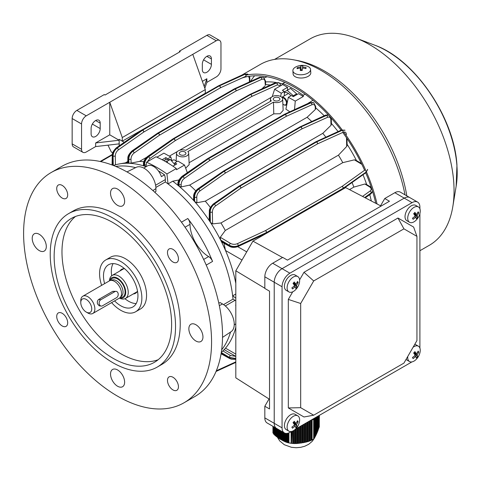 <?xml version="1.0" encoding="UTF-8"?>
<svg xmlns="http://www.w3.org/2000/svg" width="481" height="481" viewBox="0 0 481 481"><rect width="100%" height="100%" fill="white"/><g stroke="black" fill="none" stroke-linecap="round" stroke-linejoin="round"><path stroke-width="0.72" d="M282.882 104.07A3.986 2.303 -120 0 0 283.622 104.617A3.986 2.303 -120 0 0 286.442 102.988A3.986 2.303 -120 0 0 283.622 98.106A3.986 2.303 -120 0 0 282.185 97.727M283.934 104.798L283.622 104.617L283.934 104.798A4.431 2.555 60 0 0 286.153 105.014L286.826 104.624M288.456 93.452L281.806 97.294A4.431 2.555 60 0 1 283.934 97.559A4.431 2.555 60 0 1 286.832 101.467A4.431 2.555 60 0 1 286.153 105.014M291.306 431.541L289.887 432.359A11.075 6.397 -60 0 1 284.349 432.906A11.075 6.397 -60 0 1 282.058 427.837L282.058 286.754A11.075 6.397 -60 0 1 289.887 273.19L412.067 202.651A11.075 6.397 -60 0 1 417.61 202.098A11.075 6.397 -60 0 1 419.901 207.173L419.901 208.808M380.994 206.121L380.507 205.874L384.752 198.521L394.841 192.701A11.075 6.397 -60 0 1 400.378 192.153L409.776 197.577A11.075 6.397 120 0 0 404.238 198.13L282.058 268.669A11.075 6.397 120 0 0 274.224 282.233L274.224 423.316A11.075 6.397 120 0 0 276.521 428.385L284.349 432.906M419.901 213.576L419.901 348.082M411.922 361.904L295.436 429.154M292.707 291.823L288.323 299.416L288.323 407.942L303.986 416.985L313.69 415.205L403.932 363.107L416.943 340.56L416.943 236.363L413.636 227.068L397.973 218.025L303.986 272.282L299.603 279.882M416.943 236.363L403.932 228.848L313.69 280.946L300.673 303.487L300.673 407.69L288.323 407.942M300.673 303.487L288.323 299.416M300.673 407.69L313.69 415.205M403.932 228.848L397.973 218.025M313.69 280.946L303.986 272.282M163.726 160.594L164.845 159.951L170.328 159.464L175.114 164.911M167.731 162.891L166.973 161.4L165.632 161.658M166.973 161.4L170.328 159.464M295.508 289.815A14.4 14.4 0 0 0 299.26 283.309A8.862 5.117 120 0 0 299.026 277.868A8.862 5.117 120 0 0 297.799 276.569L295.1 275.012A8.862 5.117 120 0 0 287.981 277.705A8.862 5.117 120 0 0 286.243 290.362L288.943 291.919A8.862 5.117 120 0 0 295.508 289.815A8.862 5.117 120 0 0 296.068 289.219M297.799 276.569A8.862 5.117 120 0 0 290.68 279.269A8.862 5.117 120 0 0 287.716 290.62A8.862 5.117 120 0 0 288.943 291.919M298.142 282.533A14.087 7.395 -166.5 0 0 297.877 281.986A14.087 7.395 -166.5 0 0 297.547 281.439A14.364 11.057 151.6 0 1 295.809 284.211A14.364 3.92 -138.4 0 0 294.276 281.986A14.087 5.321 138.2 0 1 293.031 283.393A14.364 3.92 41.6 0 1 294.564 285.618A14.364 11.057 151.6 0 1 291.871 287.842A14.087 0.734 65.2 0 0 292.177 288.414A14.087 0.734 65.2 0 0 292.46 288.937A14.364 11.057 -28.4 0 0 295.154 286.712A14.364 3.92 41.6 0 1 295.737 288.384A14.087 13.456 17.7 0 0 296.981 286.983A14.364 3.92 -138.4 0 0 296.398 285.305A14.364 11.057 -28.4 0 0 298.142 282.533L296.957 282.539M294.077 286.087L295.154 286.712M291.979 287.764L292.46 288.937M293.5 282.882L295.809 284.211M293.909 283.117L293.47 283.616L296.398 285.305M293.47 283.616L296.981 286.983M290.831 95.839A6.92 3.998 -120 0 0 286.73 92.635A6.92 3.998 -120 0 0 284.325 92.977M293.302 96.639L293.308 95.749L287.187 90.338L284.325 92.003M293.308 95.749L296.663 93.813L297.005 94.541M287.187 90.338L290.542 88.402L296.663 93.813M278.926 100.457A3.325 1.918 0 0 0 279.894 99.098A3.325 1.918 0 0 0 277.844 97.324A3.325 1.918 0 0 0 274.224 97.745A3.325 1.918 0 0 0 273.25 99.098A3.325 1.918 0 0 0 275.3 100.872A3.325 1.918 0 0 0 278.926 100.457M184.938 154.72A3.325 1.918 0 0 0 185.913 153.361A3.325 1.918 0 0 0 183.862 151.587A3.325 1.918 0 0 0 180.237 152.002A3.325 1.918 0 0 0 179.269 153.361A3.325 1.918 0 0 0 181.319 155.135A3.325 1.918 0 0 0 184.938 154.72M280.88 96.615A6.091 3.517 0 0 0 274.314 95.833A6.091 3.517 0 0 0 270.484 99.014A6.091 3.517 0 0 0 271.314 100.872L185.66 150.325A6.091 3.517 0 0 0 176.497 153.277A6.091 3.517 0 0 0 182.588 156.878A6.091 3.517 0 0 0 188.678 153.277A6.091 3.517 0 0 0 187.849 151.587L273.503 102.134A6.091 3.517 0 0 0 279.671 102.128A6.091 3.517 0 0 0 282.666 99.014A6.091 3.517 0 0 0 280.88 96.615M169.36 156.151L177.423 151.497M179.359 150.379L271.41 97.234M303.337 96.465L295.268 101.118L288.329 97.288L291.378 95.527L293.332 96.657L298.503 93.675L303.337 96.465L303.204 95.286A119.625 69.066 -120 0 0 293.019 88.696A119.625 69.066 -120 0 0 282.84 83.532L284.854 82.365M235.81 298.16L232.66 295.833L235.81 294.017M178.926 179.978L172.739 181.199L168.043 183.91L166.925 173.966L176.323 168.542L176.455 169.715L184.524 165.055L187.331 172.697M156.884 157.197L163.895 153.15L170.833 156.98L167.785 158.742L167.785 159.451M176.323 168.542A119.625 69.066 -120 0 0 155.958 156.782L146.561 162.211L145.971 166.763M171.849 160.762L170.833 156.98M184.524 165.055L177.886 161.051L174.837 162.812L174.837 164.43M165.831 159.752L165.831 157.612L167.785 158.742M174.837 162.812L176.792 163.943L172.919 166.179M162.133 159.746L165.831 157.612M235.81 327.194A108.55 62.668 60 0 1 225.493 348.154A108.55 62.668 60 0 1 221.302 352.369M230.531 332.046A108.55 62.668 60 0 1 221.663 349.813A108.55 62.668 -120 0 0 230.531 332.046M168.043 183.91A108.55 62.668 60 0 1 232.66 295.833M172.739 181.199A108.55 62.668 60 0 1 178.313 185.618A108.55 62.668 60 0 1 179.016 186.213A108.55 62.668 60 0 1 193.957 200.824A108.55 62.668 60 0 1 194.691 201.653A108.55 62.668 60 0 1 209.602 221.128A108.55 62.668 60 0 1 210.365 222.294A108.55 62.668 60 0 1 220.587 239.989A108.55 62.668 60 0 1 221.212 241.24A108.55 62.668 60 0 1 225.493 250.481A108.55 62.668 60 0 1 235.81 283.357M178.313 185.618L177.862 184.878L177.91 183.556A1.551 0.932 -177.9 0 0 178.361 184.247L178.313 185.618M115.801 166.444A108.55 62.668 60 0 1 135.618 167.647A108.55 62.668 -120 0 0 115.801 166.444M113.402 165.482A108.55 62.668 60 0 1 119.528 163.889A108.55 62.668 60 0 1 128.193 163.257A108.55 62.668 60 0 1 128.932 163.281A108.55 62.668 60 0 1 143.867 165.915A108.55 62.668 60 0 1 144.571 166.137A108.55 62.668 60 0 1 145.996 166.606M265.566 81.926A108.55 62.668 60 0 1 275.98 82.473A108.55 62.668 60 0 0 265.566 81.926M279.683 83.165A108.55 62.668 60 0 1 282.786 83.928A108.55 62.668 60 0 0 279.683 83.165M308.165 103.367L312.939 100.252M309.018 102.519A108.55 62.668 60 0 1 309.391 102.802M315.74 107.912A108.55 62.668 60 0 1 324.218 115.771M331.421 123.485A108.55 62.668 60 0 1 338.083 131.578M347.102 144.312A108.55 62.668 60 0 1 356.481 160.564M363.005 174.741A108.55 62.668 60 0 1 366.684 184.56M369.757 194.655A108.55 62.668 60 0 1 371.314 200.98M287.542 90.133L287.542 87.344L282.708 84.554L282.84 83.532M303.204 95.286L305.122 94.18M265.644 84.62A108.55 62.668 60 0 1 270.298 85.047M288.329 97.288L285.894 109.187A104.672 60.432 60 0 1 289.839 111.802M189.087 162.74L273.761 113.853L280.164 113.75L283.153 110.389L282.666 99.014M185.672 168.176L189.165 164.652L188.678 153.277M242.021 260.023L225.493 250.481L224.032 243.32M230.501 243.41A1.551 0.878 121.1 0 0 229.377 245.298L229.377 245.707A1.551 0.92 118.7 0 0 229.732 246.434L222.036 242.226L221.212 241.24L229.377 245.707C232.221 247.024 235.179 247.078 238.257 245.869L266.438 232.618A1.551 0.794 64.8 0 1 266.125 233.327L237.945 246.579A1.551 0.794 64.8 0 0 238.257 245.869L238.257 245.659C235.179 246.843 232.221 246.723 229.377 245.298L220.587 239.989L220.31 237.265L230.501 243.41C232.678 244.516 234.95 244.619 237.307 243.711L265.488 230.609A1.551 0.8 65.1 0 1 266.438 232.557L238.257 245.659A1.551 0.8 65.1 0 0 237.307 243.711M212.59 223.893L210.365 222.294L210.167 212.025C210.353 208.85 211.73 206.223 214.292 204.154L239.73 186.297A1.551 0.8 54.9 0 1 240.939 188.095L215.506 205.946C213.54 207.539 212.494 209.554 212.361 211.995L212.59 223.893L220.965 222.974A104.672 60.432 60 0 1 225.294 230.471L220.31 237.265M349.495 189.61L353.824 187.109A104.672 60.432 60 0 0 352.08 182.497M225.294 230.471L342.779 162.644A104.672 60.432 60 0 0 338.45 155.147L346.675 146.483L346.506 137.758M220.965 222.974L338.45 155.147M362.554 196.41L370.063 191.029C371.651 189.652 371.53 188.299 369.703 186.965L364.893 184.013L353.824 187.109M364.893 184.013L366.113 184.211L370.478 186.893A1.551 0.866 121.5 0 0 369.703 186.965M361.862 164.358L354.395 159.848L342.779 162.644M354.395 159.848L355.772 160.137L361.49 163.588M346.987 138.468L347.114 145.142L346.675 146.483M146.032 166.318L144.571 166.137L144.522 164.706C144.667 161.508 146.02 158.868 148.575 156.794L173.96 138.907A1.551 0.8 54.8 0 1 175.174 140.68L149.789 158.568L147.3 161.784M181.235 186.923L179.016 186.213L178.962 184.59C179.112 181.397 180.471 178.758 183.027 176.683L208.417 158.802A1.551 0.8 54.8 0 1 209.632 160.576L184.241 178.457C182.281 180.056 181.253 182.083 181.157 184.542L181.235 186.923L189.64 185.101A104.672 60.432 60 0 1 195.749 190.813M193.957 200.824L193.512 199.886L193.627 196.152A1.551 0.926 1.8 0 0 194.077 196.837L193.957 200.824M189.64 185.101L307.118 117.274A104.672 60.432 60 0 1 311.724 121.513M307.118 117.274L315.32 109.506L315.241 107.131C314.983 104.87 313.865 104.088 311.874 104.774L286.267 116.33A1.551 0.98 -114.3 0 0 285.287 114.424L310.894 102.862L313.768 102.814L310.588 102.687L285.203 114.37A1.551 0.986 -114.7 0 0 284.439 114.292A1.551 0.986 -114.7 0 0 284.367 114.328M315.241 107.131A1.551 0.86 -1.9 0 0 315.692 106.493L315.764 108.478L315.32 109.506M131.121 163.107L128.932 163.281L128.806 159.151C128.968 155.958 130.327 153.325 132.888 151.25L158.291 133.375A1.551 0.8 54.9 0 1 159.5 135.161L134.097 153.03C132.137 154.623 131.103 156.65 131 159.103L131.121 163.107L139.514 161.394A104.672 60.432 60 0 1 143.801 161.742M147.288 157.125A1.551 0.794 55.3 0 1 147.499 156.535L173.106 138.775A1.551 0.794 55.3 0 1 173.875 138.859L148.268 156.62C145.683 158.676 144.234 161.255 143.921 164.358L143.843 165.332M139.514 161.394L146.495 157.365M265.205 84.602L265.085 81.692C264.839 79.437 263.72 78.656 261.73 79.341L236.141 90.909A1.551 0.98 -114.3 0 0 235.161 88.997L260.75 77.429L263.618 77.375L260.498 77.285L235.089 88.955A1.551 0.986 -114.7 0 0 234.325 88.871A1.551 0.986 -114.7 0 0 234.259 88.907M261.796 88.955L265.205 85.696M196.915 202.717L194.691 201.653L194.571 197.12C194.739 193.933 196.104 191.3 198.665 189.225L224.074 171.356A1.551 0.8 54.9 0 1 225.288 173.142L199.874 191.011C197.913 192.604 196.873 194.625 196.759 197.078L196.915 202.717L205.303 201.172A104.672 60.432 60 0 1 210.365 207.473M209.602 221.128L209.157 219.919L209.355 211.147A1.551 0.92 -178.7 0 0 209.812 211.82L209.602 221.128M205.303 201.172L322.781 133.345A104.672 60.432 60 0 1 325.908 137.163M330.844 119.667A1.551 0.866 178.5 0 0 331.301 119.029L331.439 124.152L331 125.307L330.844 119.667C330.609 117.418 329.491 116.636 327.507 117.322L301.924 128.896L225.288 173.142A1.551 0.896 60 0 0 224.188 171.284L300.829 127.038L224.188 171.284A1.551 0.896 120 0 0 224.074 171.356L198.412 189.081C195.827 191.143 194.378 193.723 194.077 196.837L194.571 197.12A1.551 0.866 -1.5 0 0 196.759 197.078M322.781 133.345L331 125.307M261.73 79.341A1.551 0.98 -114.3 0 0 260.75 77.429L260.498 77.285A1.551 0.986 -114.7 0 0 259.74 77.2L234.325 88.871A1.551 1.551 0 0 0 234.199 88.937A1.551 0.896 -120 0 1 234.975 89.015A1.551 0.896 -60 0 1 235.089 88.955L235.161 88.997A1.551 0.896 -60 0 0 235.047 89.057A1.551 0.896 -120 0 1 236.141 90.909L159.5 135.161A1.551 0.896 -120 0 0 158.405 133.303L235.047 89.057L158.405 133.303A1.551 0.896 -60 0 0 158.291 133.375L132.636 151.106C130.05 153.168 128.607 155.754 128.319 158.868L128.162 163.029M125.391 162.867L127.772 161.49M166.925 173.966A119.625 69.066 -120 0 0 146.561 162.211M119.246 145.809L119.15 139.346L119.15 145.875L119.15 139.346L124.278 142.304M113.282 165.434L113.071 155.97C113.251 152.79 114.622 150.162 117.19 148.088L142.616 130.231A1.551 0.8 54.9 0 1 143.825 132.022L220.466 87.776A1.551 0.896 -120 0 0 219.372 85.907A1.551 0.896 -60 0 1 219.486 85.846L219.432 85.816A1.551 0.986 -114.6 0 0 218.675 85.732A1.551 1.551 0 0 0 218.542 85.798A1.551 0.896 -120 0 1 219.318 85.877L142.677 130.123L219.318 85.877A1.551 0.896 -60 0 1 219.432 85.816L244.871 74.164A1.551 0.986 -114.6 0 0 244.107 74.08L247.679 74.074L245.051 74.266A1.551 0.98 -114.4 0 1 246.031 76.19L220.466 87.776A1.551 0.98 -114.4 0 0 219.486 85.846L245.051 74.266L247.907 74.206M263.45 77.291L259.74 77.2M173.154 138.744A1.551 0.896 60 0 1 173.214 138.708L249.855 94.462A1.551 0.896 60 0 1 250.625 94.541L173.99 138.787L250.625 94.541A1.551 0.896 120 0 1 250.745 94.48L276.443 82.972L279.317 82.924L276.136 82.798L250.745 94.48A1.551 0.986 -114.7 0 0 249.982 94.396A1.551 0.986 -114.7 0 0 249.91 94.432M328.343 114.905L326.274 115.26L300.872 126.936L326.527 115.404L328.475 115.049M346.446 134.584C346.224 132.347 345.124 131.572 343.139 132.257L317.58 143.849A1.551 0.98 -114.4 0 0 316.6 141.919L342.159 130.333L345.015 130.267M343.139 132.257A1.551 0.98 -114.4 0 0 342.159 130.333L341.973 130.225A1.551 0.986 -114.6 0 0 341.215 130.141L344.781 130.135L341.973 130.225L316.546 141.889A1.551 0.986 -114.6 0 0 315.789 141.805A1.551 0.986 -114.6 0 0 315.716 141.841M266.125 233.327A1.551 1.551 0 0 0 266.24 233.267A1.551 0.896 60 0 0 266.558 232.557A1.551 0.896 180 0 1 266.438 232.618L266.438 232.557A1.551 0.896 180 0 0 266.558 232.497A1.551 0.896 60 0 0 265.488 230.609L342.129 186.363A1.551 0.896 60 0 1 343.2 188.245L266.558 232.557L343.2 188.245A1.551 0.896 180 0 0 343.308 188.179L366.119 172.048L367.604 169.667L365.813 172.751A1.551 0.986 54.6 0 0 366.119 172.048L343.308 188.179A1.551 0.98 -125.6 0 0 342.129 186.363L364.941 170.021A1.551 0.98 -125.6 0 1 366.119 171.837L367.604 169.396M364.881 197.625L371.23 193.128L372.577 191.516M372.516 191.33L371.23 192.839L364.694 197.529M341.215 130.141L315.789 141.805A1.551 1.551 0 0 0 315.656 141.871A1.551 0.896 -120 0 1 316.432 141.943A1.551 0.896 -60 0 1 316.546 141.889L316.6 141.919A1.551 0.896 -60 0 0 316.486 141.979A1.551 0.896 -120 0 1 317.58 143.849L240.939 188.095A1.551 0.896 -120 0 0 239.845 186.225L316.486 141.979L239.845 186.225A1.551 0.896 -60 0 0 239.73 186.297L214.111 204.046C211.526 206.108 210.095 208.7 209.812 211.82L210.167 212.025A1.551 0.878 -1.1 0 0 212.361 211.995M311.874 104.774A1.551 0.98 -114.3 0 0 310.894 102.862L310.588 102.687A1.551 0.986 -114.7 0 0 309.824 102.603L284.439 114.292A1.551 1.551 0 0 0 284.313 114.358A1.551 0.896 -120 0 1 285.089 114.43A1.551 0.896 -60 0 1 285.203 114.37L285.287 114.424A1.551 0.896 -60 0 0 285.173 114.484A1.551 0.896 -120 0 1 286.267 116.33L209.632 160.576A1.551 0.896 -120 0 0 208.538 158.73L285.173 114.484L208.538 158.73A1.551 0.896 -60 0 0 208.417 158.802L182.72 176.509C180.128 178.565 178.679 181.145 178.361 184.247L178.962 184.59A1.551 0.86 -1.9 0 0 181.157 184.542M141.847 130.086A1.551 0.896 -120 0 1 141.901 130.05A1.551 0.896 -120 0 1 142.677 130.123A1.551 0.896 -60 0 0 142.562 130.201A1.551 0.794 -124.8 0 0 141.793 130.117L116.234 147.901A1.551 0.794 -124.8 0 1 117.003 147.986L117.19 148.088A1.551 0.8 54.9 0 1 118.398 149.88L143.825 132.022A1.551 0.896 -120 0 0 142.731 130.153A1.551 0.896 -60 0 0 142.616 130.231L117.003 147.986C114.424 150.042 112.993 152.639 112.716 155.76L112.53 165.145M235.81 358.495L229.377 357.413L221.284 352.495M221.158 353.288L229.377 357.822L235.81 358.73M273.761 113.853L273.503 102.134M272.222 96.639L274.639 89.213L282.708 84.554M295.268 101.118L294.516 109.65M280.615 96.465L281.277 93.218L284.325 91.456L284.325 95.839M284.325 91.456L282.371 90.326L287.542 87.344M281.277 93.218L274.639 89.213M266.173 233.297A1.551 0.896 60 0 0 266.24 233.267L342.881 189.021A1.551 0.896 60 0 0 343.2 188.311A1.551 0.896 180 0 0 343.308 188.239A1.551 0.986 54.6 0 1 343.001 188.943L343.001 188.943A1.551 0.986 54.6 0 1 342.935 188.979M234.199 88.937L157.558 133.183A1.551 0.896 -120 0 1 158.333 133.261A1.551 0.896 -60 0 0 158.219 133.333A1.551 0.794 -124.8 0 0 157.449 133.255A1.551 1.551 0 0 1 157.558 133.183A1.551 0.896 -120 0 0 157.497 133.225M244.107 74.08L218.675 85.732A1.551 0.986 -114.6 0 0 218.602 85.768M280.495 85.828L277.423 84.878L251.81 96.434A1.551 0.896 60 0 0 250.715 94.589A1.551 0.896 120 0 1 250.829 94.529A1.551 0.98 65.7 0 1 251.81 96.434L175.174 140.68A1.551 0.896 60 0 0 174.074 138.835A1.551 0.896 120 0 0 173.96 138.907L173.875 138.859A1.551 0.896 120 0 1 173.99 138.787A1.551 0.896 60 0 0 173.214 138.708A1.551 1.551 0 0 0 173.106 138.775M207.612 158.64A1.551 0.896 -120 0 1 207.672 158.604A1.551 0.896 -120 0 1 208.447 158.682A1.551 0.896 -60 0 0 208.333 158.754A1.551 0.794 -124.7 0 0 207.564 158.67L181.95 176.425C179.106 179.269 177.76 181.644 177.91 183.556M223.232 171.236A1.551 0.794 55.2 0 1 224.002 171.314A1.551 0.896 120 0 1 224.116 171.242A1.551 0.896 60 0 0 223.34 171.164A1.551 1.551 0 0 0 223.232 171.236L197.643 189.003A1.551 0.794 55.2 0 1 198.412 189.081L198.665 189.225A1.551 0.8 54.9 0 1 199.874 191.011M223.286 171.206A1.551 0.896 60 0 1 223.34 171.164L299.982 126.918A1.551 0.896 60 0 1 300.757 126.996A1.551 0.896 120 0 1 300.872 126.936A1.551 0.986 -114.7 0 0 300.108 126.852A1.551 0.986 -114.7 0 0 300.042 126.888M300.944 126.978A1.551 0.98 65.7 0 1 301.924 128.896A1.551 0.896 60 0 0 300.829 127.038A1.551 0.896 120 0 1 300.944 126.978M238.961 186.153A1.551 0.896 -120 0 1 239.015 186.117A1.551 0.896 -120 0 1 239.791 186.195A1.551 0.896 -60 0 0 239.676 186.267A1.551 0.794 -124.8 0 0 238.907 186.189L213.342 203.968C210.51 206.818 209.181 209.211 209.355 211.147M145.971 127.699L122.282 141.149L119.15 139.346M181.998 106.896L205.303 93.224L205.303 89.604L192.773 54.335L216.27 40.765L206.866 35.341A6.644 3.836 -60 0 1 210.191 35.011L219.589 40.44A6.644 3.836 120 0 0 216.27 40.765M172.962 389.917A7.756 4.479 -120 0 0 176.84 390.295A7.756 4.479 -120 0 0 178.03 384.085A7.756 4.479 -120 0 0 172.962 377.254A7.756 4.479 -120 0 0 169.09 376.87A7.756 4.479 -120 0 0 167.899 383.08A7.756 4.479 -120 0 0 172.962 389.917M117.58 386.237A9.969 5.754 -120 0 0 122.565 386.73A9.969 5.754 -120 0 0 124.092 378.745A9.969 5.754 -120 0 0 117.58 369.961A9.969 5.754 -120 0 0 112.596 369.462A9.969 5.754 -120 0 0 111.069 377.453A9.969 5.754 -120 0 0 117.58 386.237M172.962 262.013A7.756 4.479 -120 0 0 176.84 262.398A7.756 4.479 -120 0 0 178.03 256.187A7.756 4.479 -120 0 0 172.962 249.356A7.756 4.479 -120 0 0 169.09 248.972A7.756 4.479 -120 0 0 167.899 255.183A7.756 4.479 -120 0 0 172.962 262.013M195.905 341.017A9.969 5.754 -120 0 0 200.89 341.51A9.969 5.754 -120 0 0 202.417 333.525A9.969 5.754 -120 0 0 195.905 324.741A9.969 5.754 -120 0 0 190.921 324.242A9.969 5.754 -120 0 0 189.394 332.233A9.969 5.754 -120 0 0 195.905 341.017M62.199 198.07A7.756 4.479 -120 0 0 66.077 198.449A7.756 4.479 -120 0 0 67.268 192.238A7.756 4.479 -120 0 0 62.199 185.407A7.756 4.479 -120 0 0 58.327 185.023A7.756 4.479 -120 0 0 57.137 191.234A7.756 4.479 -120 0 0 62.199 198.07M117.58 205.363A9.969 5.754 -120 0 0 122.565 205.856A9.969 5.754 -120 0 0 124.092 197.865A9.969 5.754 -120 0 0 117.58 189.081A9.969 5.754 -120 0 0 112.596 188.588A9.969 5.754 -120 0 0 111.069 196.579A9.969 5.754 -120 0 0 117.58 205.363M62.199 325.968A7.756 4.479 -120 0 0 66.077 326.352A7.756 4.479 -120 0 0 67.268 320.136A7.756 4.479 -120 0 0 62.199 313.305A7.756 4.479 -120 0 0 58.327 312.921A7.756 4.479 -120 0 0 57.137 319.131A7.756 4.479 -120 0 0 62.199 325.968M39.262 250.583A9.969 5.754 -120 0 0 44.246 251.076A9.969 5.754 -120 0 0 45.773 243.085A9.969 5.754 -120 0 0 39.262 234.301A9.969 5.754 -120 0 0 34.277 233.808A9.969 5.754 -120 0 0 32.75 241.799A9.969 5.754 -120 0 0 39.262 250.583M133.255 293.957A13.847 7.997 -120 0 0 135.468 293.32A13.847 7.997 -120 0 0 137.506 291.065M136.388 292.153A13.847 7.997 -120 0 0 136.857 292.105M114.58 300.902A24.369 14.069 -120 0 0 120.713 305.748A24.369 14.069 -120 0 0 132.9 306.956A24.369 14.069 -120 0 0 136.634 287.428A24.369 14.069 -120 0 0 120.713 265.957A24.369 14.069 -120 0 0 108.532 264.748A24.369 14.069 -120 0 0 104.611 283.64M124.946 298.707A24.369 14.069 -120 0 0 128.547 301.226A24.369 14.069 -120 0 0 136.171 303.571M111.604 302.621A29.906 17.268 -120 0 0 120.713 310.269A29.906 17.268 -120 0 0 135.666 311.748L140.368 309.036A29.906 17.268 -120 0 0 144.949 285.071A29.906 17.268 -120 0 0 125.415 258.718A29.906 17.268 -120 0 0 110.462 257.239L105.76 259.95A29.906 17.268 -120 0 0 101.635 285.359M135.666 311.748A29.906 17.268 -120 0 0 140.254 287.788A29.906 17.268 -120 0 0 120.713 261.436A29.906 17.268 -120 0 0 105.76 259.95M75.451 216.492A83.075 47.962 -120 0 0 67.568 284.049A83.075 47.962 -120 0 0 120.713 353.679A83.075 47.962 -120 0 0 158.153 359.734M112.885 358.201A83.075 47.962 -120 0 0 154.419 362.313A83.075 47.962 -120 0 0 167.154 295.749A83.075 47.962 -120 0 0 112.885 222.547A83.075 47.962 -120 0 0 71.35 218.428A83.075 47.962 -120 0 0 58.616 284.999A83.075 47.962 -120 0 0 112.885 358.201M157.191 367.111L161.887 364.4A88.612 51.16 -120 0 0 175.469 293.392A88.612 51.16 -120 0 0 117.58 215.308A88.612 51.16 -120 0 0 73.28 210.918L68.579 213.636A88.612 51.16 -120 0 0 54.996 284.638A88.612 51.16 -120 0 0 112.885 362.722A88.612 51.16 -120 0 0 157.191 367.111A88.612 51.16 -120 0 0 170.773 296.11A88.612 51.16 -120 0 0 112.885 218.025A88.612 51.16 -120 0 0 68.579 213.636M184.037 402.765L195.003 396.44A132.912 76.738 -120 0 0 215.38 289.929A132.912 76.738 -120 0 0 128.547 172.805A132.912 76.738 -120 0 0 62.091 166.222L51.124 172.553A132.912 76.738 -120 0 0 30.754 279.058A132.912 76.738 -120 0 0 117.58 396.188A132.912 76.738 -120 0 0 184.037 402.765A132.912 76.738 -120 0 0 204.413 296.26A132.912 76.738 -120 0 0 117.58 179.136A132.912 76.738 -120 0 0 51.124 172.553M143.729 168.061L147.517 165.873A12.181 7.035 60 0 1 153.607 166.474A12.181 7.035 60 0 1 161.388 176.635L164.52 174.825A12.181 7.035 -120 0 1 165.356 179.587L155.591 185.227M158.357 170.863A116.522 67.274 60 0 1 164.52 174.825M235.81 300.793A12.181 7.035 -120 0 0 235.065 300.318L233.014 299.134A108.55 62.668 -120 0 0 165.356 181.956L165.356 179.587M235.81 305.134L235.636 305.237A12.181 7.035 60 0 1 235.81 305.435M155.88 187.428L165.356 181.956M154.738 192.226L155.922 191.456L155.922 188.612L152.886 190.554M181.457 222.18L187.8 218.512A108.55 62.668 60 0 1 212.572 261.423L206.229 265.085M222.523 337.385L231.114 331.662A16.558 9.56 60 0 0 233.267 318.296A16.558 9.56 60 0 0 222.535 303.98L220.07 302.561L218.807 303.198M233.014 299.134L223.533 304.611M126.99 171.921L136.243 167.34A16.558 9.56 60 0 1 148.894 172.156A16.558 9.56 60 0 1 155.922 188.612M123.37 268.747A13.847 7.997 -120 0 0 123.094 269.132M113.095 263.606A24.369 14.069 -120 0 0 111.694 275.757M124.597 268.705A13.847 7.997 -120 0 0 121.627 269.342A13.847 7.997 -120 0 0 119.961 270.935M203.655 259.451L208.628 256.577A26.581 15.35 60 0 1 190.019 224.356L185.047 227.224M208.628 256.577A6.644 3.836 60 0 1 212.572 261.423M187.8 218.512A6.644 3.836 60 0 1 190.019 224.356M264.285 77.88A108.55 62.668 60 0 1 267.177 76.762M99.284 304.136A3.325 2.477 97.5 0 0 101.196 306.072A3.325 2.477 97.5 0 0 102.477 305.802L116.576 297.661A3.325 2.477 97.5 0 0 118.218 294.107A3.325 2.477 97.5 0 0 116.168 291.348A3.325 2.477 97.5 0 0 114.887 291.624L100.788 299.759A3.325 2.477 97.5 0 0 99.284 304.136M116.168 291.348L112.758 291.342L98.659 299.477C97.409 300.499 97.03 301.978 97.529 303.902L99.164 305.808L101.196 306.072M120.166 297.535A9.969 5.754 -120 0 0 121.026 290.338A9.969 5.754 -120 0 0 110.323 280.489L112.572 279.912A9.337 5.393 -120 0 1 122.595 289.135A9.337 5.393 -120 0 1 121.789 295.875L120.166 297.535A9.969 5.754 -120 0 1 119.432 298.1A13.294 7.672 -120 0 0 125.481 298.448A13.294 7.672 -120 0 0 127.603 288.095A13.294 7.672 -120 0 0 112.187 275.427A13.294 7.672 -120 0 0 109.458 280.844L82.834 296.212A9.969 5.754 -120 0 0 80.772 300.775L80.772 302.579A7.756 4.479 -120 0 0 81.139 305.068A7.756 4.479 -120 0 0 86.255 312.079A7.756 4.479 -120 0 0 91.372 306.427A7.756 4.479 -120 0 0 85.251 298.948A7.756 4.479 -120 0 0 80.772 302.579M119.667 297.955A11.52 6.65 -120 0 0 125.18 288.666A11.52 6.65 -120 0 0 117.136 278.012A11.52 6.65 -120 0 0 109.71 280.712M110.323 280.489A9.969 5.754 -120 0 0 109.464 280.838M86.255 312.079L87.819 312.981A9.969 5.754 -120 0 0 92.803 313.474A9.969 5.754 -120 0 0 94.396 305.712A9.969 5.754 -120 0 0 82.834 296.212M416.119 220.178A14.4 14.4 0 0 0 419.877 213.672A8.862 5.117 120 0 0 419.642 208.231A8.862 5.117 120 0 0 418.416 206.932L415.716 205.375A8.862 5.117 120 0 0 408.591 208.075A8.862 5.117 120 0 0 406.854 220.725L409.553 222.282A8.862 5.117 120 0 0 416.119 220.178A8.862 5.117 120 0 0 416.678 219.583M418.416 206.932A8.862 5.117 120 0 0 411.291 209.632A8.862 5.117 120 0 0 408.327 220.983A8.862 5.117 120 0 0 409.553 222.282M418.753 212.897A14.087 7.395 -166.5 0 0 418.488 212.349A14.087 7.395 -166.5 0 0 418.163 211.802A14.364 11.057 151.6 0 1 416.42 214.574A14.364 3.92 -138.4 0 0 414.893 212.349A14.087 5.321 138.2 0 1 413.648 213.756A14.364 3.92 41.6 0 1 415.175 215.981A14.364 11.057 151.6 0 1 412.482 218.206A14.087 0.734 65.2 0 0 412.788 218.777A14.087 0.734 65.2 0 0 413.077 219.3A14.364 11.057 -28.4 0 0 415.77 217.075A14.364 3.92 41.6 0 1 416.348 218.753A14.087 13.456 17.7 0 0 417.592 217.346A14.364 3.92 -138.4 0 0 417.015 215.674A14.364 11.057 -28.4 0 0 418.753 212.897L417.574 212.909M414.688 216.45L415.77 217.075M412.596 218.127L413.077 219.3M414.117 213.245L416.42 214.574M414.526 213.48L414.087 213.979L417.015 215.674M414.087 213.979L417.592 217.346M175.385 160.42A3.986 2.303 60 0 1 175.541 160.504A3.986 2.303 60 0 1 176.858 161.646M176.774 161.694A4.431 2.555 -120 0 0 175.228 160.323A4.431 2.555 -120 0 0 173.01 160.107L171.855 160.774M404.984 194.811A121.952 70.406 -120 0 0 293.47 59.794A121.952 70.406 -120 0 0 260.245 64.484L241.745 75.162M377.05 203.968A121.952 70.406 -120 0 0 366.54 172.132M365.434 169.601A121.952 70.406 -120 0 0 343.753 132.047M342.31 130.086A121.952 70.406 -120 0 0 245.833 75.192M406.818 195.869A119.18 68.807 -120 0 0 297.234 60.492L293.47 59.794M419.901 250.733L429.365 245.274A119.18 68.807 -120 0 0 452.819 206.583A119.18 68.807 -120 0 0 453.727 182.046A119.18 68.807 -120 0 0 355.417 37.879A119.18 68.807 -120 0 0 310.185 38.847L274.549 59.422M375.757 203.295A120.178 69.384 -120 0 0 365.71 172.823M364.598 170.268A120.178 69.384 -120 0 0 342.755 132.437M341.095 130.195A120.178 69.384 -120 0 0 241.937 78.048M254.599 75.8A117.406 67.785 -120 0 0 250.523 81.433M406.09 359.367A8.862 5.117 120 0 0 406.854 359.998L409.553 361.556A8.862 5.117 120 0 0 416.119 359.451A8.862 5.117 120 0 0 416.678 358.856M407.786 356.433A8.862 5.117 120 0 0 408.327 360.257A8.862 5.117 120 0 0 409.553 361.556M416.119 359.451A14.4 14.4 0 0 0 419.877 352.946A8.862 5.117 120 0 0 419.642 347.504A8.862 5.117 120 0 0 418.416 346.206A8.862 5.117 120 0 0 413.095 347.234M418.753 352.17A14.087 7.395 -166.5 0 0 418.488 351.623A14.087 7.395 -166.5 0 0 418.163 351.076A14.364 11.057 151.6 0 1 416.42 353.854A14.364 3.92 -138.4 0 0 414.893 351.623A14.087 5.321 138.2 0 1 413.648 353.03A14.364 3.92 41.6 0 1 415.175 355.255A14.364 11.057 151.6 0 1 412.482 357.479A14.087 0.734 65.2 0 0 412.788 358.05A14.087 0.734 65.2 0 0 413.077 358.573A14.364 11.057 -28.4 0 0 415.77 356.349A14.364 3.92 41.6 0 1 416.348 358.026A14.087 13.456 17.7 0 0 417.592 356.619A14.364 3.92 -138.4 0 0 417.015 354.948A14.364 11.057 -28.4 0 0 418.753 352.17L417.574 352.182M418.416 346.206L415.716 344.649A8.862 5.117 120 0 0 414.784 344.3M414.688 355.724L415.77 356.349M412.596 357.401L413.077 358.573M414.117 352.519L416.42 353.854M414.526 352.759L414.087 353.252L417.015 354.948M414.087 353.252L417.592 356.619M292.881 70.743L293.115 73.984A8.862 4.648 -4.2 0 0 301.791 78.012A8.862 4.648 -4.2 0 0 310.774 73.226A8.862 4.648 -4.2 0 0 310.792 72.703L310.558 69.462A8.862 4.648 -4.2 0 0 306.872 66.047A14.4 14.4 0 0 0 296.031 66.835A8.862 4.648 -4.2 0 0 292.899 70.214A8.862 4.648 -4.2 0 0 292.881 70.743A8.862 4.648 -4.2 0 0 301.058 74.783A8.862 4.648 -4.2 0 0 310.54 69.986A8.862 4.648 -4.2 0 0 310.558 69.462M300.276 70.503A14.087 6.62 2.2 0 1 301.238 70.473A14.087 6.62 2.2 0 1 302.212 70.479A14.364 1.377 -90.7 0 1 302.429 68.074A14.364 12.151 8 0 1 305.928 68.597A14.087 2.525 -65.2 0 0 306.072 67.568A14.364 12.151 -172 0 0 302.579 67.039A14.364 1.377 -90.7 0 1 302.88 65.777A14.087 14.015 -109.1 0 0 300.938 65.807A14.364 1.377 89.3 0 0 300.637 67.069A14.364 12.151 -172 0 0 297.222 67.683A14.087 4.87 62.3 0 0 297.078 68.711A14.364 12.151 8 0 1 300.493 68.098A14.364 1.377 89.3 0 0 300.276 70.503M300.938 65.807L300.908 70.479L300.637 67.069M301.004 69.811L302.266 69.793M302.651 68.086L302.579 67.039M305.519 68.494L306.072 67.568M300.667 70.485L300.493 68.098M297.847 68.506L297.222 67.683M380.555 205.796L345.647 187.602L252.928 241.131L235.81 270.779L235.81 377.838L269.023 398.971M384.752 198.521L389.454 201.238L287.446 260.131L282.744 257.419L272.661 263.239A11.075 6.397 -60 0 0 264.827 276.809L264.827 288.45L269.522 291.167L269.522 408.958L264.827 406.241L269.071 398.893L269.522 399.194M252.928 241.131L282.557 257.527M269.522 291.167L269.071 290.903M235.81 270.779L264.827 288.239M417.61 202.098L409.776 197.577A11.075 6.397 120 0 0 404.238 198.13L282.058 268.669A11.075 6.397 120 0 0 274.224 282.233L274.224 423.316A11.075 6.397 120 0 0 276.521 428.385L267.117 422.961A11.075 6.397 -60 0 1 264.827 417.887L264.827 406.241M282.215 439.868L280.958 439.646L280.958 430.952M319.372 415.337L319.119 427.561L319.119 415.482M318.891 415.614L318.662 428.986L318.662 415.746M318.434 415.879L318.2 430.273L318.2 416.011M317.971 416.143L317.743 431.463L317.743 416.275M317.514 416.408L317.286 432.575L317.286 416.54M317.057 416.672L316.829 433.628L316.829 416.805M316.053 433.742L316.829 433.628M316.594 416.937L316.366 434.626L316.366 417.069M315.632 434.734L316.366 434.626M316.137 417.201L315.909 435.576L315.909 417.34M315.68 417.472L315.452 436.471L315.452 417.604M315.223 417.736L314.989 437.301L314.989 417.869M314.76 418.001L314.532 438.047L314.532 418.133M314.303 418.266L314.075 438.666L314.075 418.398M313.846 438.925L311.441 440.307L311.441 419.961L312.103 419.865A2.213 1.281 0 0 0 313.666 418.957L313.846 438.925M310.359 440.626L311.441 440.307M310.588 420.406L310.588 440.68L309.734 441.011L309.734 420.905M308.646 441.185L309.734 441.011M308.874 421.398L308.874 441.311L308.02 441.576L308.02 421.891M306.932 441.642L308.02 441.576M307.167 422.384L307.167 441.823L306.307 442.045L306.307 422.877M305.225 442.033L306.307 442.045M305.453 423.376L305.453 442.243L304.599 442.43L304.599 423.869M303.565 442.358L304.599 442.43M303.739 424.362L303.739 442.604L302.886 442.76L302.886 424.855M302.032 442.664A20.286 11.712 0 0 0 302.675 442.544L302.886 442.76M302.032 425.348L302.032 442.905L301.172 443.037L301.172 425.841M300.318 442.917A20.286 11.712 0 0 0 300.974 442.833L301.172 443.037M300.318 426.34L300.318 443.157L299.459 443.266L299.459 426.833M298.376 443.133L299.182 443.037A20.286 11.712 0 0 0 299.236 443.031L299.459 443.266M298.605 427.326L298.605 443.356L297.751 443.44L297.751 427.819M296.663 443.302L297.751 443.44M296.891 428.312L296.891 443.5L296.037 443.542L296.037 428.811M294.955 443.41L296.037 443.542M295.184 429.401L295.184 443.566L294.324 443.56L294.324 430.116M293.242 443.434L294.324 443.56M291.757 431.439L291.528 443.344L293.47 443.53L292.616 443.464L292.616 431.138M292.382 431.235L292.616 443.464M288.48 433.026L288.48 442.851L291.528 443.344M287.223 433.357L287.223 442.562L288.48 442.803M285.973 433.411L285.973 442.141L287.223 442.37M284.722 433.092L284.722 441.618L285.973 441.847M283.465 432.395L283.465 441.017L284.722 441.245M283.459 440.59A20.286 11.712 0 0 0 283.465 440.596L282.215 440.355L282.215 431.673M293.47 443.53L293.47 430.693M274.068 426.972L274.068 434.529L273.016 432.798M275.318 427.693L275.318 435.69L274.693 435.131L274.693 427.332M276.575 428.421L276.575 436.712L275.95 436.213L275.95 428.054M277.826 429.142L277.826 437.638L277.2 437.187L277.2 428.781M279.082 429.864L279.082 438.486L278.451 438.071L278.451 429.503M280.333 430.591L280.333 439.273L279.708 438.882L279.708 430.224M281.589 440.007L281.589 431.313M282.84 440.692L282.84 432.034M284.091 441.324L284.091 432.762M285.347 441.889L285.347 433.303M286.598 442.364L286.598 433.423M287.854 442.724L287.854 433.225M280.333 439.273L280.898 439.177A20.286 11.712 0 0 0 280.958 439.213M279.082 438.486L279.708 438.389M277.826 437.638L278.451 437.572M276.575 436.712L277.2 436.712M275.318 435.69L275.95 435.726M274.068 434.529L274.693 434.644M304.365 442.207L304.365 424.001M302.675 442.544L302.032 442.598M302.657 442.496L302.657 424.988M300.974 442.833L300.318 442.863M300.944 442.767L300.944 425.98M299.23 426.966L299.182 443.037M311.213 440.295L311.213 420.045M309.505 440.921L309.505 421.037M307.792 441.426L307.792 422.023M306.078 441.847L306.078 423.009M297.523 443.223L297.523 427.952M295.809 443.368L295.809 428.944M294.095 443.434L294.095 430.285M112.686 152.796L111.315 152.002L107.972 145.154M95.653 142.959L109.752 134.824L119.15 140.248L95.653 142.959L95.653 146.579L86.255 152.002A6.644 3.836 120 0 1 82.93 152.333A6.644 3.836 120 0 1 81.554 149.29L81.554 123.972L72.156 118.542L72.156 143.867L81.554 149.29M109.752 134.824L109.752 102.267L192.773 54.335M72.156 118.542A6.644 3.836 -60 0 1 76.858 110.402L86.255 115.831L109.752 102.267L122.282 137.536L205.303 89.604M86.255 115.831A6.644 3.836 120 0 0 81.554 123.972M100.198 123.154L100.198 128.583A6.421 3.71 -60 0 1 97.39 135.047A6.421 3.71 -60 0 1 92.442 136.766A6.421 3.71 -60 0 1 91.107 133.826L91.107 128.403A6.421 3.71 -60 0 1 93.915 121.933A6.421 3.71 -60 0 1 98.864 120.214A6.421 3.71 -60 0 1 100.198 123.154L95.653 120.533M179.455 52.074L179.455 51.166L206.866 35.341M179.455 51.166L180.237 51.617L105.05 95.028L104.269 94.577L76.858 110.402M202.369 81.349L206.866 78.752L206.866 82.371L216.27 76.942A6.644 3.836 120 0 0 220.965 68.801L220.965 43.482A6.644 3.836 120 0 0 219.589 40.44M206.866 82.371L204.828 88.263M119.15 143.867L95.653 146.579M148.912 126.004L178.673 108.82M122.282 141.149L122.282 137.536M211.412 64.37L211.412 58.947A6.421 3.71 120 0 0 210.083 56.006A6.421 3.71 120 0 0 205.128 57.726A6.421 3.71 120 0 0 202.327 64.189L202.327 69.619A6.421 3.71 120 0 0 203.655 72.559A6.421 3.71 120 0 0 208.61 70.839A6.421 3.71 120 0 0 211.412 64.37L203.577 59.848M82.93 152.333L73.533 146.909A6.644 3.836 -60 0 1 72.156 143.867M206.866 78.752L204.191 86.478M295.508 429.088A14.4 14.4 0 0 0 299.26 422.583A8.862 5.117 120 0 0 299.026 417.141A8.862 5.117 120 0 0 297.799 415.843L295.1 414.285A8.862 5.117 120 0 0 287.981 416.985A8.862 5.117 120 0 0 286.243 429.635L288.943 431.192A8.862 5.117 120 0 0 295.508 429.088A8.862 5.117 120 0 0 296.068 428.493M297.799 415.843A8.862 5.117 120 0 0 290.68 418.542A8.862 5.117 120 0 0 287.716 429.894A8.862 5.117 120 0 0 288.943 431.192M298.142 421.807A14.087 7.395 -166.5 0 0 297.877 421.26A14.087 7.395 -166.5 0 0 297.547 420.713A14.364 11.057 151.6 0 1 295.809 423.484A14.364 3.92 -138.4 0 0 294.276 421.26A14.087 5.321 138.2 0 1 293.031 422.667A14.364 3.92 41.6 0 1 294.564 424.891A14.364 11.057 151.6 0 1 291.871 427.116A14.087 0.734 65.2 0 0 292.177 427.687A14.087 0.734 65.2 0 0 292.46 428.21A14.364 11.057 -28.4 0 0 295.154 425.986A14.364 3.92 41.6 0 1 295.737 427.663A14.087 13.456 17.7 0 0 296.981 426.256A14.364 3.92 -138.4 0 0 296.398 424.579A14.364 11.057 -28.4 0 0 298.142 421.807L296.957 421.819M294.077 425.36L295.154 425.986M291.979 427.038L292.46 428.21M293.5 422.156L295.809 423.484M293.909 422.39L293.47 422.889L296.398 424.579M293.47 422.889L296.981 426.256M264.827 276.809L282.058 286.754M272.661 263.239L289.887 273.19M394.841 192.701L412.067 202.651M264.827 417.887L282.058 427.837M112.265 154.972L100.763 161.616M131 159.103A1.551 0.866 -1.7 0 1 128.806 159.151L128.319 158.868A1.551 0.926 -178.4 0 1 127.862 158.189L127.724 163.179M118.398 149.88C116.438 151.473 115.392 153.487 115.266 155.934L115.464 164.827M249.429 81.938L249.35 78.523L248.575 76.407M115.266 155.934A1.551 0.872 -1.3 0 1 113.071 155.97L112.716 155.76A1.551 0.914 -178.9 0 1 112.265 155.098L112.067 164.971M146.218 164.851A1.551 0.854 -2.1 0 1 144.522 164.706L143.921 164.358A1.551 0.932 2 0 1 143.47 163.672L143.398 165.596M225.493 348.154L235.81 354.112M222.901 350.914L230.501 355.531L235.756 356.331M221.074 353.782L229.726 358.549A1.551 0.914 118.9 0 1 229.377 357.822L229.377 357.413A1.551 0.872 121.3 0 1 230.501 355.531M216.324 370.797L235.81 361.862M365.277 197.829L370.923 193.831A1.551 0.986 54.7 0 0 371.23 193.128L371.23 192.839A1.551 0.98 -125.7 0 0 370.063 191.029M327.507 117.322A1.551 0.98 65.7 0 0 326.527 115.404L326.274 115.26A1.551 0.986 -114.7 0 0 325.511 115.175L328.289 114.845M277.423 84.878A1.551 0.98 65.7 0 0 276.443 82.972L276.136 82.798A1.551 0.986 -114.7 0 0 275.373 82.714L278.926 82.696M157.449 133.255L131.866 151.028A1.551 0.794 -124.8 0 1 132.636 151.106L132.888 151.25A1.551 0.8 54.9 0 1 134.097 153.03M143.47 163.672C143.404 163.402 143.434 160.047 147.499 156.535L147.499 156.535A1.551 0.794 55.3 0 1 148.268 156.62L148.575 156.794A1.551 0.8 54.8 0 1 149.789 158.568M181.95 176.425A1.551 0.794 -124.7 0 1 182.72 176.509L183.027 176.683A1.551 0.8 54.8 0 1 184.241 178.457M213.342 203.968A1.551 0.794 -124.8 0 1 214.111 204.046L214.292 204.154A1.551 0.8 54.9 0 1 215.506 205.946M265.085 81.692A1.551 0.866 -1.7 0 0 265.536 81.055L265.656 84.927M249.35 78.523A1.551 0.872 -1.3 0 0 249.807 77.886L249.892 81.722M309.824 102.603L313.372 102.585M197.432 189.598A1.551 0.794 55.2 0 1 197.643 189.003C193.572 192.514 193.56 195.881 193.627 196.152M237.71 246.681L246.723 251.882M235.065 300.318L225.294 305.958M222.535 303.98L219.33 305.639M120.364 297.33A10.636 6.139 -120 0 0 124.597 288.588A10.636 6.139 -120 0 0 117.623 279.004A10.636 6.139 -120 0 0 110.594 280.417M114.887 291.624L112.758 291.342M100.788 299.759L98.659 299.477M374.723 45.172C414.706 59.187 454.377 117.683 456.95 165.175L456.156 186.219A99.645 57.528 -120 0 0 456.92 165.704A99.645 57.528 -120 0 0 374.723 45.172L355.417 37.879M291.101 443.241L291.101 431.661M312.103 439.995L312.103 419.865M313.666 439.087L313.666 418.957M319.294 426.96L319.294 415.38M273.587 434.036L273.587 426.695M288.961 442.911L288.961 432.834M206.866 56.325L211.412 58.947M92.364 124.062L100.198 128.583M270.484 99.014L270.382 101.407M127.742 162.452L119.528 163.889M100.15 161.484L112.307 154.467M216.047 371.464L235.81 362.403M229.732 246.434C229.912 246.681 233.159 248.322 237.945 246.579M342.881 189.021A1.551 1.551 0 0 0 343.001 188.943L365.813 172.751M370.478 186.893L371.278 187.476M370.923 193.831L372.601 191.594M229.726 358.549L231.601 359.259L235.81 359.373M265.536 81.055L263.618 77.375M131.866 151.028C129.034 153.866 127.699 156.253 127.862 158.189M249.807 77.886L249.531 76.257M141.793 130.117A1.551 1.551 0 0 1 141.901 130.05L218.542 85.798M116.234 147.901C113.402 150.763 112.079 153.162 112.265 155.098M275.373 82.714L249.982 94.396A1.551 1.551 0 0 0 249.855 94.462M281.102 85.48L279.317 82.924M315.692 106.493L313.768 102.814M207.564 158.67A1.551 1.551 0 0 1 207.672 158.604L284.313 114.358M299.982 126.918A1.551 1.551 0 0 1 300.108 126.852L325.511 115.175M331.301 119.029L331.193 118.043M238.907 186.189A1.551 1.551 0 0 1 239.015 186.117L315.656 141.871M224.164 349.633L235.81 356.361M176.497 153.277L176.172 160.949M235.81 323.905L234.235 324.819M123.839 268.699L112.187 275.427M119.432 298.1L92.803 313.474M137.133 291.72L125.481 298.448M175.541 160.504L175.228 160.323M456.156 186.219L452.819 206.583M292.947 443.494L292.58 443.458M291.618 443.362L288.762 442.917M314.502 438.053L312.211 441.348L308.664 444.318L304.774 446.23L300.757 447.318L296.212 447.727L291.474 447.306L284.349 444.745L279.744 440.945L277.489 437.397M272.937 432.972L272.937 426.316"/></g></svg>
